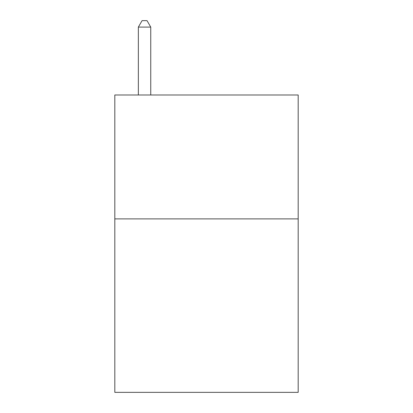 <?xml version="1.0" encoding="UTF-8"?>
<svg xmlns="http://www.w3.org/2000/svg" width="413" height="413" viewBox="0 0 413 413"><rect width="100%" height="100%" fill="white"/><g stroke="black" fill="none" stroke-linecap="round" stroke-linejoin="round"><path stroke-width="0.62" d="M298.186 218.89L298.186 392.35L114.814 392.35L114.814 94.99L298.186 94.99L298.186 218.89L114.814 218.89M150.745 94.99L150.745 27.093L138.355 27.093L138.355 94.99M138.355 27.093L142.072 20.65L147.028 20.65L150.745 27.093"/></g></svg>
